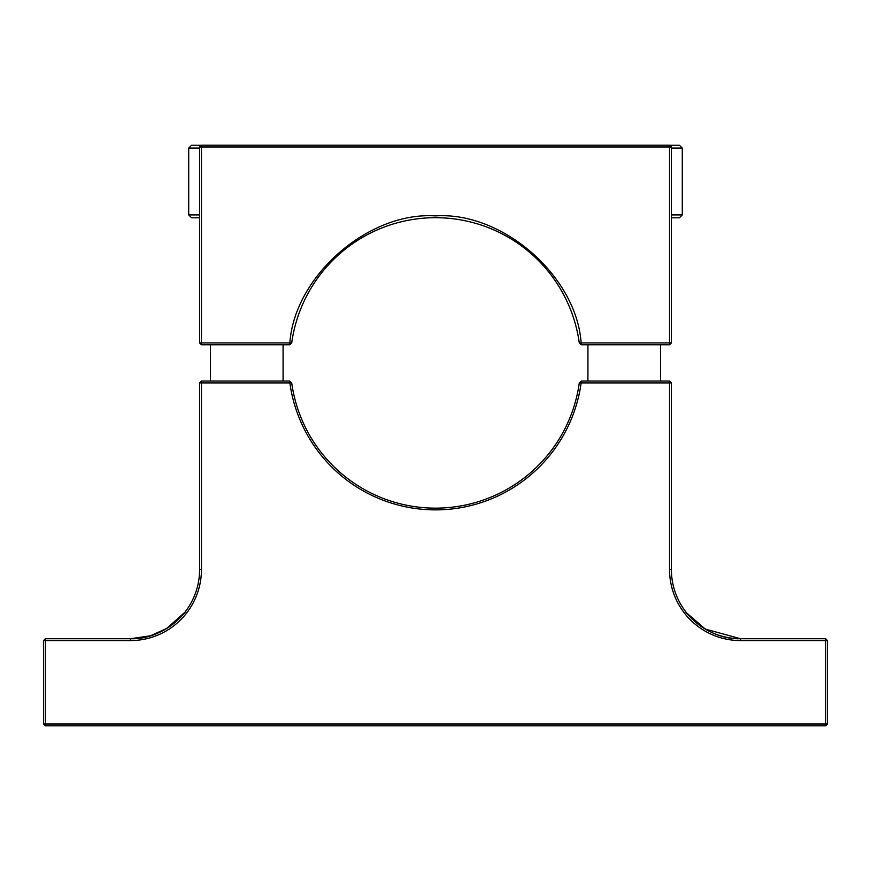 <?xml version="1.0" encoding="UTF-8"?>
<svg xmlns="http://www.w3.org/2000/svg" width="871" height="871" viewBox="0 0 871 871"><rect width="100%" height="100%" fill="white"/><g stroke="black" fill="none" stroke-linecap="round" stroke-linejoin="round"><path stroke-width="1.31" d="M686.664 612.934L705.27 629.069L740.535 638.737L825.61 638.737L827.45 640.577L827.45 723.986L825.61 725.837L45.39 725.837L43.55 723.986L43.55 640.577L45.39 638.737L130.465 638.737C163.302 639.815 185.458 612.716 185.991 610.789C185.414 612.716 163.432 639.782 130.465 638.737A69.136 69.136 0 0 0 199.601 569.601L201.451 569.601A70.976 70.976 0 0 1 130.465 640.577L45.39 640.577L45.39 725.837M825.61 725.837L825.61 723.986L43.55 723.986M201.451 381.063L201.451 382.902L199.601 382.902L201.451 381.063L289.629 381.063L291.709 382.892A145.163 145.163 0 0 0 579.291 382.892L581.371 381.063L669.549 381.063L671.399 382.902L581.142 382.902A147.014 147.014 0 0 1 289.858 382.902L201.451 382.902L201.451 569.601M827.45 723.986L825.61 723.986L825.61 640.577L740.535 640.577A70.976 70.976 0 0 1 669.549 569.601L669.549 381.063M827.45 640.577L825.61 640.577L825.61 638.737M669.549 569.601L671.399 569.601A69.136 69.136 0 0 0 740.535 638.737C707.698 639.815 685.542 612.727 685.009 610.789M184.881 612.248L166.633 628.524L150.443 635.786L130.465 638.737L130.465 640.577M45.39 638.737L45.39 640.577L43.55 640.577M581.382 381.063L581.142 382.902L579.28 382.892M291.72 382.892L289.858 382.902L289.618 381.063M199.601 382.902L199.601 569.601M671.399 569.601L671.399 382.902M587.925 381.063L587.925 344.774L664.127 344.774L660.512 344.774L660.512 381.063M291.72 342.945L289.858 342.924C294.442 276.042 368.607 211.348 435.5 215.91C502.393 211.359 576.558 276.031 581.142 342.924L669.549 342.924L669.549 147.014L201.451 147.014L201.451 344.774L289.629 344.774L291.709 342.945A145.163 145.163 0 0 1 579.291 342.945L581.371 344.764L581.142 342.924L579.28 342.945M289.629 344.764L289.858 342.924L199.601 342.924L201.451 344.774M669.549 344.774L669.549 342.924L671.399 342.924L669.549 344.774L581.371 344.774M671.399 342.924L671.399 147.014L669.549 147.014L669.549 145.163L201.451 145.163L201.451 147.014L199.601 147.014L199.601 342.924M201.451 145.163L199.601 147.014M671.399 147.014L669.549 145.163M199.601 217.804L191.598 217.804L188.713 214.919L188.713 148.103L199.601 148.103M199.601 214.919L188.713 214.919M201.397 145.217L191.598 145.217L188.713 148.103M671.399 214.919L682.287 214.919L679.402 217.804L671.399 217.804M682.287 214.919L682.287 148.103L671.399 148.103M682.287 148.103L679.402 145.217L669.603 145.217M740.535 638.737L740.535 640.577M283.075 381.063L283.075 344.774M210.488 381.063L210.488 344.774"/></g></svg>
